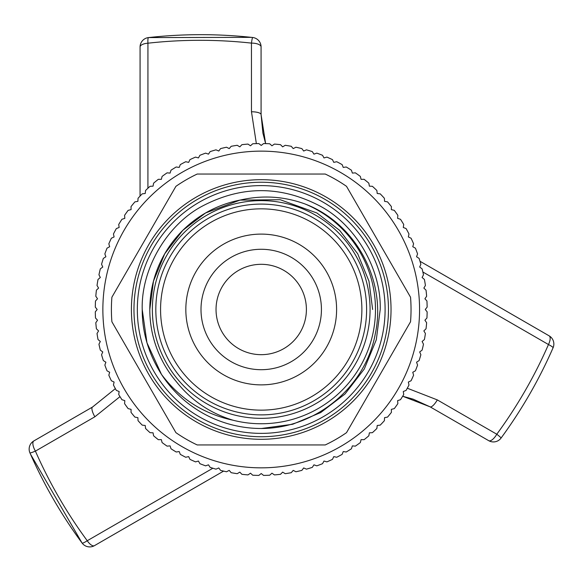 <?xml version="1.0" encoding="UTF-8"?>
<svg xmlns="http://www.w3.org/2000/svg" width="583" height="583" viewBox="0 0 583 583"><rect width="100%" height="100%" fill="white"/><g stroke="black" fill="none" stroke-linecap="round" stroke-linejoin="round"><path stroke-width="0.87" d="M152.36 309.493A108.853 108.853 0 0 0 261.22 418.346A108.853 108.853 0 0 0 370.074 309.493A108.853 108.853 0 0 0 261.22 200.632A108.853 108.853 0 0 0 152.36 309.493M388.467 309.493A127.254 127.254 0 0 1 261.22 436.74A127.254 127.254 0 0 1 133.966 309.493A127.254 127.254 0 0 1 261.22 182.239A127.254 127.254 0 0 1 388.467 309.493M385.101 309.493A123.888 123.888 0 0 0 261.22 185.605A123.888 123.888 0 0 0 137.333 309.493A123.888 123.888 0 0 0 261.22 433.373A123.888 123.888 0 0 0 385.101 309.493M256.36 143.622L251.47 111.768L251.455 43.113C216.818 39.338 182.319 39.367 147.936 43.2A9.481 1.304 -96.4 0 1 148.505 37.582A9.481 9.481 0 0 0 140.073 47.004A9.481 3.862 180 0 0 140.08 47.114L140.058 196.099L140.073 47.004A9.481 3.862 180 0 1 147.936 43.2L147.922 188.243M223.595 471.108L94.563 545.586A9.481 3.862 -120 0 1 94.468 545.644A9.481 9.481 0 0 1 82.094 543.057C61.47 515.037 44.089 484.998 29.952 452.933A9.481 9.481 0 0 1 33.887 440.901A9.481 3.804 60 0 0 35.41 451.133C49.46 483.015 66.739 512.88 87.246 540.74L212.868 468.229M252.628 37.487A9.481 0.605 -83.7 0 0 251.455 43.113A9.481 3.804 -0 0 1 261.075 46.91A9.481 9.481 0 0 0 252.628 37.487C217.794 33.697 183.084 33.734 148.505 37.582A9.481 1.304 -96.4 0 1 148.541 37.582L251.339 37.356M407.291 388.22L437.323 399.909L496.789 434.226C517.376 406.118 534.604 376.217 548.472 344.531A9.481 1.304 23.6 0 1 553.056 347.832A9.481 9.481 0 0 0 549.113 335.823A9.481 3.862 -60 0 0 549.011 335.772L419.993 261.264L549.113 335.823A9.481 3.862 -60 0 1 548.472 344.531L422.864 271.999M501.074 438.052A9.481 9.481 0 0 1 488.685 440.661A9.481 3.804 -60 0 0 496.789 434.226A9.481 0.605 36.3 0 1 501.074 438.052C521.77 409.776 539.1 379.708 553.056 347.832A9.481 1.304 23.6 0 1 553.034 347.862C539.086 379.737 521.756 409.798 501.059 438.066M119.996 396.629L94.861 416.794L35.41 451.133A9.481 0.605 -23.7 0 1 29.952 452.933M430.006 406.788A9.481 2.828 -60 0 0 430.072 406.825L488.685 440.661A9.481 3.804 -60 0 1 488.598 440.602L430.006 406.788L402.671 396.243L413.136 399.151L430.072 406.825A9.481 2.828 -60 0 0 437.323 399.909M223.602 471.108L94.468 545.644A9.481 3.862 -120 0 1 87.246 540.74A9.481 1.304 -36.4 0 1 82.094 543.057A9.481 1.304 -36.4 0 1 82.079 543.028L30.484 454.121M261.082 114.669L265.622 143.607L262.904 133.084L261.089 114.596A9.481 2.828 -0 0 1 261.082 114.669L261.075 47.019A9.481 3.804 -0 0 0 261.075 46.91L261.089 114.596A9.481 2.828 -0 0 0 251.47 111.768M92.566 407.014A9.481 2.828 60 0 0 92.5 407.051L33.887 440.901A9.481 3.804 60 0 1 33.989 440.85L92.566 407.014L115.361 388.621L92.5 407.051A9.481 2.828 60 0 0 94.861 416.794M261.22 151.135A158.357 158.357 0 0 0 102.863 309.493A158.357 158.357 0 0 0 261.22 467.843A158.357 158.357 0 0 0 419.571 309.493A158.357 158.357 0 0 0 261.22 151.135M258.845 143.571L261.22 145.444L263.589 143.571A165.936 165.936 0 0 1 269.703 143.768L271.948 145.801L274.433 144.081A165.936 165.936 0 0 1 280.525 144.679L282.631 146.85L285.225 145.298A165.936 165.936 0 0 1 291.26 146.297L293.22 148.599L295.916 147.222A165.936 165.936 0 0 1 301.87 148.607L303.677 151.033L306.454 149.838A165.936 165.936 0 0 1 312.306 151.609L313.946 154.152L316.795 153.132A165.936 165.936 0 0 1 322.523 155.289L323.995 157.935L326.903 157.104A165.936 165.936 0 0 1 332.478 159.633L333.775 162.365L336.734 161.724A165.936 165.936 0 0 1 342.126 164.61L343.241 167.423L346.229 166.986A165.936 165.936 0 0 1 351.432 170.214L352.358 173.093L355.368 172.845A165.936 165.936 0 0 1 360.345 176.416L361.081 179.345L364.105 179.302A165.936 165.936 0 0 1 368.835 183.179L369.382 186.159L372.399 186.305A165.936 165.936 0 0 1 376.866 190.488L377.216 193.498L380.218 193.84A165.936 165.936 0 0 1 384.401 198.307L384.554 201.332L387.527 201.871A165.936 165.936 0 0 1 391.412 206.601L391.361 209.625L394.297 210.361A165.936 165.936 0 0 1 397.861 215.338L397.613 218.355L400.492 219.281A165.936 165.936 0 0 1 403.728 224.477L403.283 227.472L406.096 228.58A165.936 165.936 0 0 1 408.982 233.98L408.348 236.938L411.081 238.228A165.936 165.936 0 0 1 413.602 243.803L412.771 246.711L415.417 248.183A165.936 165.936 0 0 1 417.574 253.911L416.554 256.76L419.097 258.4A165.936 165.936 0 0 1 420.875 264.259L419.673 267.036L422.099 268.836A165.936 165.936 0 0 1 423.491 274.797L422.107 277.486L424.417 279.446A165.936 165.936 0 0 1 425.415 285.481L423.856 288.082L426.035 290.181A165.936 165.936 0 0 1 426.632 296.273L424.912 298.758L426.938 301.003A165.936 165.936 0 0 1 427.142 307.117L425.262 309.493L427.142 311.861A165.936 165.936 0 0 1 426.938 317.975L424.912 320.22L426.632 322.705A165.936 165.936 0 0 1 426.035 328.797L423.856 330.904L425.415 333.498A165.936 165.936 0 0 1 424.417 339.539L422.107 341.492L423.491 344.189A165.936 165.936 0 0 1 422.099 350.143L419.673 351.95L420.875 354.726A165.936 165.936 0 0 1 419.097 360.578L416.554 362.218L417.574 365.067A165.936 165.936 0 0 1 415.417 370.795L412.771 372.267L413.602 375.175A165.936 165.936 0 0 1 411.081 380.75L408.348 382.047L408.982 385.006A165.936 165.936 0 0 1 406.096 390.399L403.283 391.514L403.728 394.502A165.936 165.936 0 0 1 400.492 399.705L397.613 400.63L397.861 403.64A165.936 165.936 0 0 1 394.297 408.617L391.361 409.353L391.412 412.378A165.936 165.936 0 0 1 387.527 417.107L384.554 417.654L384.401 420.671A165.936 165.936 0 0 1 380.218 425.138L377.216 425.488L376.866 428.49A165.936 165.936 0 0 1 372.399 432.673L369.382 432.826L368.835 435.8A165.936 165.936 0 0 1 364.105 439.684L361.081 439.633L360.345 442.57A165.936 165.936 0 0 1 355.368 446.133L352.358 445.886L351.432 448.764A165.936 165.936 0 0 1 346.229 452L343.241 451.555L342.126 454.368A165.936 165.936 0 0 1 336.734 457.254L333.775 456.62L332.478 459.353A165.936 165.936 0 0 1 326.903 461.874L323.995 461.044L322.523 463.689A165.936 165.936 0 0 1 316.795 465.846L313.946 464.826L312.306 467.369A165.936 165.936 0 0 1 306.454 469.147L303.677 467.945L301.87 470.372A165.936 165.936 0 0 1 295.916 471.764L293.22 470.379L291.26 472.689A165.936 165.936 0 0 1 285.225 473.688L282.631 472.128L280.525 474.307A165.936 165.936 0 0 1 274.433 474.905L271.948 473.185L269.703 475.211A165.936 165.936 0 0 1 263.589 475.415L261.22 473.534L258.845 475.415A165.936 165.936 0 0 1 252.731 475.211L250.486 473.185L248.001 474.905A165.936 165.936 0 0 1 241.909 474.307L239.81 472.128L237.208 473.688A165.936 165.936 0 0 1 231.174 472.689L229.214 470.379L226.525 471.764A165.936 165.936 0 0 1 220.563 470.372L218.763 467.945L215.987 469.147A165.936 165.936 0 0 1 210.128 467.369L208.488 464.826L205.639 465.846A165.936 165.936 0 0 1 199.911 463.689L198.439 461.044L195.531 461.874A165.936 165.936 0 0 1 189.956 459.353L188.666 456.62L185.707 457.254A165.936 165.936 0 0 1 180.307 454.368L179.2 451.555L176.204 452A165.936 165.936 0 0 1 171.008 448.764L170.083 445.886L167.066 446.133A165.936 165.936 0 0 1 162.089 442.57L161.353 439.633L158.328 439.684A165.936 165.936 0 0 1 153.599 435.8L153.059 432.826L150.035 432.673A165.936 165.936 0 0 1 145.568 428.49L145.225 425.488L142.216 425.138A165.936 165.936 0 0 1 138.033 420.671L137.887 417.654L134.906 417.107A165.936 165.936 0 0 1 131.029 412.378L131.073 409.353L128.136 408.617A165.936 165.936 0 0 1 124.573 403.64L124.82 400.63L121.942 399.705A165.936 165.936 0 0 1 118.713 394.502L119.151 391.514L116.338 390.399A165.936 165.936 0 0 1 113.452 385.006L114.093 382.047L111.36 380.75A165.936 165.936 0 0 1 108.832 375.175L109.662 372.267L107.017 370.795A165.936 165.936 0 0 1 104.86 365.067L105.88 362.218L103.337 360.578A165.936 165.936 0 0 1 101.566 354.726L102.761 351.95L100.334 350.143A165.936 165.936 0 0 1 98.942 344.189L100.327 341.492L98.024 339.539A165.936 165.936 0 0 1 97.026 333.498L98.578 330.904L96.406 328.797A165.936 165.936 0 0 1 95.809 322.705L97.529 320.22L95.495 317.975A165.936 165.936 0 0 1 95.299 311.861L97.172 309.493L95.299 307.117A165.936 165.936 0 0 1 95.495 301.003L97.529 298.758L95.809 296.273A165.936 165.936 0 0 1 96.406 290.181L98.578 288.082L97.026 285.481A165.936 165.936 0 0 1 98.024 279.446L100.327 277.486L98.942 274.797A165.936 165.936 0 0 1 100.334 268.836L102.761 267.036L101.566 264.259A165.936 165.936 0 0 1 103.337 258.4L105.88 256.76L104.86 253.911A165.936 165.936 0 0 1 107.017 248.183L109.662 246.711L108.832 243.803A165.936 165.936 0 0 1 111.36 238.228L114.093 236.938L113.452 233.98A165.936 165.936 0 0 1 116.338 228.58L119.151 227.472L118.713 224.477A165.936 165.936 0 0 1 121.942 219.281L124.82 218.355L124.573 215.338A165.936 165.936 0 0 1 128.136 210.361L131.073 209.625L131.029 206.601A165.936 165.936 0 0 1 134.906 201.871L137.887 201.332L138.033 198.307A165.936 165.936 0 0 1 142.216 193.84L145.225 193.498L145.568 190.488A165.936 165.936 0 0 1 150.035 186.305L153.059 186.159L153.599 183.179A165.936 165.936 0 0 1 158.328 179.302L161.353 179.345L162.089 176.416A165.936 165.936 0 0 1 167.066 172.845L170.083 173.093L171.008 170.214A165.936 165.936 0 0 1 176.204 166.986L179.2 167.423L180.307 164.61A165.936 165.936 0 0 1 185.707 161.724L188.666 162.365L189.956 159.633A165.936 165.936 0 0 1 195.531 157.104L198.439 157.935L199.911 155.289A165.936 165.936 0 0 1 205.639 153.132L208.488 154.152L210.128 151.609A165.936 165.936 0 0 1 215.987 149.838L218.763 151.033L220.563 148.607A165.936 165.936 0 0 1 226.525 147.222L229.214 148.599L231.174 146.297A165.936 165.936 0 0 1 237.208 145.298L239.81 146.85L241.909 144.679A165.936 165.936 0 0 1 248.001 144.081L250.486 145.801L252.731 143.768A165.936 165.936 0 0 1 258.845 143.571M149.802 309.493A111.419 111.419 0 0 1 239.985 200.115C262.124 194.977 283.812 196.26 305.04 203.97A114.261 114.261 0 0 1 369.637 345.566A114.261 114.261 0 0 1 233.076 420.234C210.186 413.318 191.26 400.448 176.299 381.617A111.419 111.419 0 0 1 149.802 309.493L153.467 281.144L164.727 253.78L182.792 230.351L205.507 212.999L239.985 200.115L280.219 199.707L316.926 212.999L339.641 230.351L357.707 253.78L368.966 281.144L372.632 309.493L368.966 281.144L357.707 253.78L339.641 230.351L316.926 212.999L280.219 199.707L239.985 200.115L280.219 199.707L316.926 212.999L339.641 230.351L357.707 253.78L368.966 281.144L372.632 309.493M336.602 309.493A75.382 75.382 0 0 1 261.22 384.875A75.382 75.382 0 0 1 185.831 309.493A75.382 75.382 0 0 1 261.22 234.104A75.382 75.382 0 0 1 336.602 309.493M321.43 309.493A60.209 60.209 0 0 1 261.22 369.702A60.209 60.209 0 0 1 201.004 309.493A60.209 60.209 0 0 1 261.22 249.276A60.209 60.209 0 0 1 321.43 309.493M306.403 309.493A45.182 45.182 0 0 1 261.22 354.675A45.182 45.182 0 0 1 216.038 309.493A45.182 45.182 0 0 1 261.22 264.31A45.182 45.182 0 0 1 306.403 309.493M111.397 309.493A149.816 149.816 0 0 0 111.9 321.78L175.92 432.659A149.816 149.816 0 0 0 197.2 444.946L325.234 444.946A149.816 149.816 0 0 0 346.513 432.659L410.534 321.78A149.816 149.816 0 0 0 410.534 297.206L346.513 186.327A149.816 149.816 0 0 0 325.234 174.04L197.2 174.04A149.816 149.816 0 0 0 175.92 186.327L111.9 297.206A149.816 149.816 0 0 0 111.397 309.493M160.565 309.493A100.655 100.655 0 0 1 261.22 208.838A100.655 100.655 0 0 1 361.875 309.493A100.655 100.655 0 0 1 261.22 410.148A100.655 100.655 0 0 1 160.565 309.493M155.821 309.493A105.392 105.392 0 0 1 261.22 204.094A105.392 105.392 0 0 1 366.612 309.493A105.392 105.392 0 0 1 261.22 414.885A105.392 105.392 0 0 1 155.821 309.493M131.408 309.493A129.812 129.812 0 0 1 261.22 179.681A129.812 129.812 0 0 1 391.033 309.493A129.812 129.812 0 0 1 261.22 439.305A129.812 129.812 0 0 1 131.408 309.493M305.04 203.97C355.856 223.245 386.784 280.977 375.292 333.789C365.723 386.974 315.702 428.498 261.461 428.49L292.659 424.264L320.723 412.553L344.983 394.021L364.28 368.995L376.305 339.765L380.218 309.493C381.391 269.433 355.994 225.446 320.723 206.433C281.05 185.387 241.384 185.387 201.718 206.433C166.439 225.446 141.042 269.433 142.216 309.493C142.15 332.23 148.563 353.866 161.469 374.388C179.608 398.634 203.474 413.915 233.076 420.234M380.218 309.493C381.391 269.433 355.994 225.446 320.723 206.433C281.05 185.387 241.384 185.387 201.718 206.433C166.439 225.446 141.042 269.433 142.216 309.493L146.967 342.768L161.469 374.388A119.005 119.005 0 0 0 261.461 428.49M142.216 309.493L146.967 342.768L161.469 374.388L146.967 342.768L142.216 309.493"/></g></svg>
